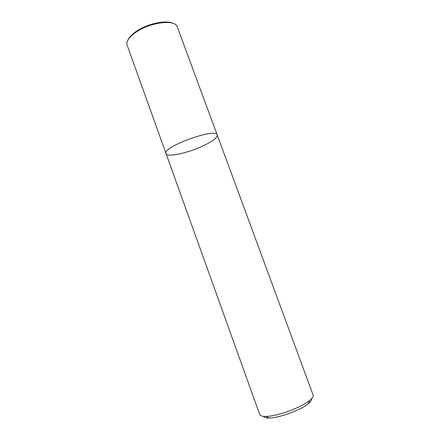 <?xml version="1.0" encoding="UTF-8"?>
<svg xmlns="http://www.w3.org/2000/svg" width="440" height="440" viewBox="0 0 440 440"><rect width="100%" height="100%" fill="white"/><g stroke="black" fill="none" stroke-linecap="round" stroke-linejoin="round"><path stroke-width="0.66" d="M165.968 153.593C161.689 147.163 216.365 127.264 217.217 134.942C217.492 137.511 213.054 141.031 203.907 145.503C188.799 152.884 167.007 157.724 165.968 153.593C161.689 147.163 216.365 127.264 217.217 134.942L176.957 26.059C173.778 19.651 151.767 22.193 137.753 31.042C130.196 35.849 126.55 40.266 126.819 44.308L259.71 414.497C260.216 415.822 262.295 416.46 265.936 416.405C276.798 416.466 301.284 407.55 309.568 400.527C312.395 398.222 313.577 396.402 313.11 395.06L217.217 134.942M263.395 416.317C263.934 417.472 265.815 418.033 269.044 417.995C278.867 418.077 300.74 410.118 308.215 403.739C310.706 401.693 311.79 400.054 311.459 398.822M172.761 23.254C166.172 19.993 149.055 23.342 137.995 30.261C133.04 33.336 129.784 36.399 128.238 39.463M308.215 403.739L309.568 400.527M269.044 417.995L265.936 416.405"/></g></svg>
